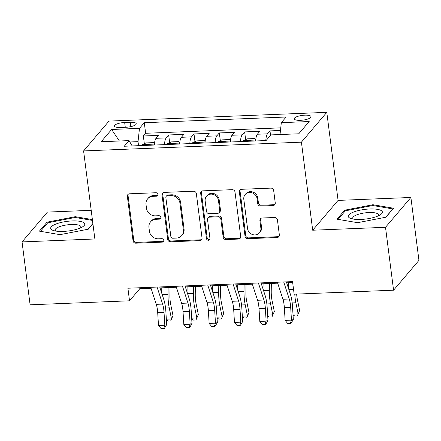 <?xml version="1.0" encoding="UTF-8"?>
<svg xmlns="http://www.w3.org/2000/svg" width="441" height="441" viewBox="0 0 441 441"><rect width="100%" height="100%" fill="white"/><g stroke="black" fill="none" stroke-linecap="round" stroke-linejoin="round"><path stroke-width="0.66" d="M157.9 194.398A1.819 1.665 -139.6 0 0 155.938 192.739L129.522 193.797A2.596 2.376 -139.6 0 0 127.35 196.366L133.044 240.819A2.596 2.376 -139.6 0 0 135.85 243.189L162.26 242.126A1.819 1.665 -139.6 0 0 163.782 240.328A1.819 1.665 -139.6 0 0 161.819 238.669L158.402 238.807A8.302 7.607 -139.6 0 1 149.433 231.227L148.959 227.523A8.302 7.607 -139.6 0 1 150.59 221.817A8.302 7.607 -139.6 0 1 155.905 219.298L159.322 219.16A1.819 1.665 -139.6 0 0 160.838 217.363A1.819 1.665 -139.6 0 0 158.876 215.704L155.458 215.842A8.302 7.607 -139.6 0 1 146.489 208.257L146.015 204.552A8.302 7.607 -139.6 0 1 147.647 198.852A8.302 7.607 -139.6 0 1 152.961 196.333L156.379 196.195A1.819 1.665 -139.6 0 0 157.9 194.398M304.814 115.173A8.462 2.387 -7.3 0 0 294.23 118.827A8.462 2.387 -7.3 0 0 300.426 120.332A8.462 2.387 -7.3 0 0 311.015 116.678A8.462 2.387 -7.3 0 0 304.814 115.173M273.089 205.528A2.596 2.376 -139.6 0 0 275.256 202.959L273.663 190.484A2.596 2.376 -139.6 0 0 270.857 188.12L241.519 189.299A2.596 2.376 -139.6 0 0 239.353 191.868L245.047 236.315A2.596 2.376 -139.6 0 0 247.848 238.686L277.185 237.506A2.596 2.376 -139.6 0 0 279.357 234.937L277.428 219.872A2.596 2.376 -139.6 0 0 274.622 217.507L262.07 218.008A2.596 2.376 -139.6 0 0 259.898 220.577L260.857 228.047A6.94 6.361 -139.6 0 1 259.49 232.815A6.94 6.361 -139.6 0 1 252.428 234.518A6.94 6.361 -139.6 0 1 247.555 228.581L243.807 199.321A6.94 6.361 -139.6 0 1 245.168 194.553A6.94 6.361 -139.6 0 1 252.23 192.849A6.94 6.361 -139.6 0 1 257.109 198.786L257.731 203.665A2.596 2.376 -139.6 0 0 260.532 206.03L273.089 205.528L273.773 204.723A2.596 2.376 -139.6 0 0 275.041 204.293M312.691 230.224L385.511 227.297L393.57 290.195L418.95 260.366L410.891 197.474L338.076 200.401L326.792 112.345L301.412 142.167L312.691 230.224L338.076 200.401M91.199 210.324L47.43 212.082L22.05 241.911L94.87 238.983L83.592 150.927L301.412 142.167M22.05 241.911L30.109 304.803L129.522 300.806L139.808 288.717L151.054 288.265M393.57 290.195L294.153 294.191L292.543 281.612L127.912 288.227L129.522 300.806M196.339 193.593A2.596 2.376 -139.6 0 0 193.538 191.229L164.201 192.403A2.596 2.376 -139.6 0 0 162.034 194.977L167.729 239.424A2.596 2.376 -139.6 0 0 170.529 241.795L199.867 240.615A2.596 2.376 -139.6 0 0 202.033 238.046L196.339 193.593M202.86 190.854L232.198 189.674A2.596 2.376 -139.6 0 1 235.003 192.039L240.698 236.492A2.596 2.376 -139.6 0 1 238.526 239.061L225.968 239.568A2.596 2.376 -139.6 0 1 223.168 237.197L220.858 219.171A2.596 2.376 -139.6 0 0 218.058 216.801L209.729 217.137A2.596 2.376 -139.6 0 0 207.557 219.706L209.96 238.471A1.819 1.665 -139.6 0 1 207.755 240.163A1.819 1.665 -139.6 0 1 206.482 238.614L200.694 193.423A2.596 2.376 -139.6 0 1 202.86 190.854M280.47 130.47L269.986 130.894L270.554 135.315M265.796 140.563A10.573 3.004 -92.3 0 1 267.483 133.838L257.351 134.24L259.854 131.302L244.656 131.914L245.643 139.599M240.466 141.583A10.573 3.004 -92.3 0 1 242.153 134.852L232.021 135.26L234.524 132.317L219.326 132.928L220.313 140.613M215.136 142.603A10.573 3.004 -92.3 0 1 216.823 135.872L206.691 136.28L209.194 133.336L194.001 133.948L194.983 141.633M189.806 143.617A10.573 3.004 -92.3 0 1 191.493 136.892L181.367 137.3L183.869 134.356L168.671 134.968L166.169 137.906A10.573 3.004 87.7 0 0 164.482 144.637M169.658 142.652L168.671 134.968M120.41 127.493L125.983 127.267A8.197 2.31 -7.3 0 0 136.236 123.728A8.197 2.31 -7.3 0 0 130.233 122.273L124.665 122.493A8.197 2.31 -7.3 0 0 114.406 126.032A8.197 2.31 -7.3 0 0 120.41 127.493M326.792 112.345L108.971 121.099L83.592 150.927M280.024 134.544L281.325 122.659L286.126 117.014L144.29 122.719L139.483 128.359L138.033 141.649L138.546 145.679M281.325 122.659L309.185 121.54L298.761 133.788L270.895 134.907L266.094 140.552L124.257 146.252L129.059 140.613L101.198 141.732L111.623 129.478L139.483 128.359M280.757 127.851L145.64 133.287L143.342 135.982L158.54 135.376L156.037 138.314A10.573 3.004 87.7 0 0 154.35 145.045M191.493 136.892L194.001 133.948M216.823 135.872L219.326 132.928M242.153 134.852L244.656 131.914M267.483 133.838L269.986 130.894M138.033 141.649L129.863 141.974M385.511 227.297L410.891 197.474M160.028 287.907L176.383 287.245M185.358 286.887L201.708 286.231M210.682 285.867L227.038 285.211M236.012 284.847L252.368 284.191M261.342 283.833L277.692 283.172M286.667 282.813L292.67 282.571M139.687 287.758L139.808 288.717M144.328 143.667L143.342 135.982M145.64 133.287L144.29 122.719M132.195 145.938L129.059 140.613M181.367 137.3A10.573 3.004 87.7 0 0 179.68 144.025M206.691 136.28A10.573 3.004 87.7 0 0 205.004 143.011M232.021 135.26A10.573 3.004 87.7 0 0 230.334 141.991M257.351 134.24A10.573 3.004 87.7 0 0 255.664 140.971M119.384 140.999L111.623 129.478M92.384 219.596L75.312 216.691L47.049 222.165L39.403 231.145L60.026 234.656L88.288 229.182L92.919 223.741M393.537 208.235L372.921 204.729L344.658 210.197L337.012 219.183L357.634 222.688L385.897 217.215L393.537 208.235M47.209 223.416L47.049 222.165M75.417 217.518L75.312 216.691M344.818 211.454L344.658 210.197M373.025 205.556L372.921 204.729M157.812 195.181A1.819 1.665 -139.6 0 1 157.062 195.391L153.644 195.528A8.302 7.607 -139.6 0 0 148.336 198.048L147.647 198.852M150.59 221.817L151.274 221.013A8.302 7.607 -139.6 0 1 156.588 218.493L160.006 218.356A1.819 1.665 -139.6 0 0 160.756 218.146M128.254 194.227A2.596 2.376 -139.6 0 0 128.039 195.561L133.733 240.014A2.596 2.376 -139.6 0 0 136.534 242.385L162.95 241.321A1.819 1.665 -139.6 0 0 163.694 241.111M162.933 192.833A2.596 2.376 -139.6 0 0 162.718 194.167L168.412 238.62A2.596 2.376 -139.6 0 0 171.213 240.99L200.55 239.81A2.596 2.376 -139.6 0 0 201.818 239.38M167.382 195.754A1.819 1.665 -139.6 0 0 165.86 197.551L170.86 236.569A1.819 1.665 -139.6 0 0 172.822 238.228L176.428 238.085A8.302 7.607 -139.6 0 0 181.736 235.56A8.302 7.607 -139.6 0 0 183.368 229.86L179.95 203.191A8.302 7.607 -139.6 0 0 170.987 195.606L167.382 195.754L168.065 194.944A1.819 1.665 -139.6 0 0 166.902 195.495L166.218 196.306M181.736 235.56L182.425 234.755A8.302 7.607 -139.6 0 0 184.057 229.055L183.368 229.86M168.065 194.944L171.67 194.801A8.302 7.607 -139.6 0 1 180.639 202.386L184.057 229.055M208.069 217.92L208.753 217.115A2.596 2.376 -139.6 0 1 210.412 216.327L218.742 215.996A2.596 2.376 -139.6 0 1 221.542 218.361L223.852 236.393A2.596 2.376 -139.6 0 0 226.657 238.763L239.209 238.256A2.596 2.376 -139.6 0 0 240.477 237.831M201.592 191.278A2.596 2.376 -139.6 0 0 201.377 192.612L207.165 237.804A1.819 1.665 -139.6 0 0 209.877 239.254M218.46 200.462A6.94 6.361 -139.6 0 0 213.587 194.531A6.94 6.361 -139.6 0 0 206.526 196.234A6.94 6.361 -139.6 0 0 205.159 200.997L206.482 211.305A2.596 2.376 -139.6 0 0 209.282 213.676L217.611 213.345A2.596 2.376 -139.6 0 0 219.783 210.776L218.46 200.462L219.149 199.657A6.94 6.361 -139.6 0 0 214.271 193.72A6.94 6.361 -139.6 0 0 207.209 195.424L206.526 196.234M219.271 212.556L219.96 211.752A2.596 2.376 -139.6 0 0 220.467 209.966L219.783 210.776M219.149 199.657L220.467 209.966M245.168 194.553L245.858 193.748A6.94 6.361 -139.6 0 1 252.914 192.044A6.94 6.361 -139.6 0 1 257.792 197.981L258.415 202.854A2.596 2.376 -139.6 0 0 261.221 205.225L273.773 204.723M259.49 232.815L260.179 232.01A6.94 6.361 -139.6 0 0 261.541 227.242L260.857 228.047M260.802 218.438A2.596 2.376 -139.6 0 0 260.581 219.772L261.541 227.242M240.251 189.724A2.596 2.376 -139.6 0 0 240.036 191.058L245.731 235.511A2.596 2.376 -139.6 0 0 248.537 237.881L277.869 236.701A2.596 2.376 -139.6 0 0 279.136 236.277M154.46 143.683L153.633 142.614L146.037 142.917L142.134 144.631A7.006 1.99 87.7 0 0 141.655 145.558M146.473 145.354A7.006 1.99 87.7 0 0 146.467 145.359L146.473 145.354C147.961 144.279 148.975 144.24 149.51 145.232L149.549 144.968M170.022 287.504L169.917 295.509A13.219 3.754 87.7 0 0 170.717 304.499L172.999 315.618L170.661 321.004L168.131 321.103L166.384 320.001M166.334 319.185L171.505 318.981L169.228 307.862A19.828 5.634 -92.3 0 1 168.027 294.373L168.109 287.582M161.715 293.083L161.781 287.835M170.661 321.004L172.999 315.618M157.073 287.058L162.619 304.086A13.219 3.754 -92.3 0 1 164.03 312.36L164.824 325.226L166.67 324.659L165.882 311.793A19.828 5.634 87.7 0 0 163.765 299.384L159.714 286.948M150.739 287.312L156.285 304.34A13.219 3.754 -92.3 0 1 157.696 312.614L158.49 325.48L164.824 325.226L163.688 328.556L161.152 328.655L158.49 325.48M166.67 324.659L164.427 328.325L163.688 328.556M72.192 220.935A17.182 4.845 -7.3 0 0 53.973 224.91A17.182 4.845 -7.3 0 0 53.378 230.505A17.182 4.845 -7.3 0 0 63.272 231.415A17.182 4.845 -7.3 0 0 82.715 226.746A17.182 4.845 -7.3 0 0 72.192 220.935M80.56 227.887A13.01 3.671 -7.3 0 0 80.929 226.817A13.01 3.671 -7.3 0 0 71.403 224.502A13.01 3.671 -7.3 0 0 55.119 230.119A13.01 3.671 -7.3 0 0 55.748 231.062M40.473 231.327L47.755 222.777L75.135 217.474L92.494 220.423M92.886 223.493L87.996 229.237M353.313 212.165A17.182 4.845 -7.3 0 0 350.986 218.538A17.182 4.845 -7.3 0 0 377.369 216.255A17.182 4.845 -7.3 0 0 380.324 214.784A17.182 4.845 -7.3 0 0 375.567 209.1A17.182 4.845 -7.3 0 0 353.313 212.165M378.169 215.919A13.01 3.671 -7.3 0 0 378.538 214.85A13.01 3.671 -7.3 0 0 370.374 212.507A13.01 3.671 -7.3 0 0 356.526 214.954A13.01 3.671 -7.3 0 0 352.728 218.157A13.01 3.671 -7.3 0 0 353.357 219.1M392.755 209.155L385.605 217.275M338.082 219.364L345.364 210.815L372.744 205.506L392.727 208.907M179.785 142.663L178.963 141.594L171.367 141.903L167.459 143.617A7.006 1.99 87.7 0 0 166.985 144.538M171.797 144.339A7.006 1.99 87.7 0 0 171.797 144.345L171.797 144.339C173.291 143.264 174.3 143.22 174.84 144.213L174.873 143.948M195.346 286.485L195.247 294.489A13.219 3.754 87.7 0 0 196.047 303.48L198.329 314.598L195.991 319.984L193.456 320.083L191.714 318.981M191.664 318.17L196.835 317.961L194.553 306.842A19.828 5.634 -92.3 0 1 193.356 293.359L193.439 286.562M187.039 292.063L187.105 286.815M195.991 319.984L198.329 314.598M205.115 141.649L204.293 140.574L196.692 140.883L192.789 142.597A7.006 1.99 87.7 0 0 192.315 143.518M197.127 143.319A7.006 1.99 87.7 0 0 197.127 143.325L197.127 143.319C198.615 142.245 199.63 142.206 200.164 143.198L200.203 142.934M220.676 285.465L220.577 293.474A13.219 3.754 87.7 0 0 221.376 302.465L223.659 313.579L221.316 318.964L218.786 319.069L217.044 317.961M216.994 317.151L222.165 316.941L219.883 305.828A19.828 5.634 -92.3 0 1 218.681 292.339L218.769 285.542M212.369 291.049L212.435 285.796M221.316 318.964L223.659 313.579M230.445 140.629L229.623 139.56L222.021 139.863L218.119 141.578A7.006 1.99 87.7 0 0 217.639 142.498M222.457 142.3A7.006 1.99 87.7 0 0 222.451 142.305L222.457 142.3C223.945 141.225 224.96 141.186 225.494 142.178L225.533 141.914M246.006 284.451L245.902 292.455A13.219 3.754 87.7 0 0 246.706 301.446L248.983 312.559L246.646 317.944L244.116 318.049L242.374 316.947M242.318 316.131L247.489 315.921L245.213 304.808A19.828 5.634 -92.3 0 1 244.011 291.319L244.099 284.522M237.699 290.029L237.765 284.781M246.646 317.944L248.983 312.559M255.769 139.61L254.948 138.54L247.351 138.843L243.449 140.563A7.006 1.99 87.7 0 0 242.969 141.484M247.781 141.28A7.006 1.99 87.7 0 0 247.781 141.291L247.781 141.28C249.275 140.21 250.29 140.166 250.824 141.159L250.863 140.894M271.331 283.431L271.232 291.435A13.219 3.754 87.7 0 0 272.031 300.426L274.313 311.544L271.976 316.93L269.44 317.029L267.698 315.927M267.648 315.111L272.819 314.907L270.537 303.788A19.828 5.634 -92.3 0 1 269.341 290.305L269.423 283.508M263.029 289.009L263.095 283.761M271.976 316.93L274.313 311.544M182.403 286.038L187.949 303.066A13.219 3.754 -92.3 0 1 189.36 311.34L190.148 324.207L192 323.639L191.212 310.773A19.828 5.634 87.7 0 0 189.09 298.364L185.044 285.933M176.069 286.292L181.615 303.325A13.219 3.754 -92.3 0 1 183.026 311.594L183.82 324.46L190.148 324.207L189.018 327.536L186.482 327.635L183.82 324.46M192 323.639L189.757 327.31L189.018 327.536M207.733 285.018L213.273 302.052A13.219 3.754 -92.3 0 1 214.69 310.321L215.478 323.187L217.33 322.625L216.537 309.758A19.828 5.634 87.7 0 0 214.42 297.344L210.374 284.914M201.399 285.272L206.945 302.305A13.219 3.754 -92.3 0 1 208.356 310.58L209.144 323.446L215.478 323.187L214.343 326.516L211.812 326.621L209.144 323.446M217.33 322.625L215.087 326.29L214.343 326.516M233.057 284.004L238.603 301.032A13.219 3.754 -92.3 0 1 240.014 309.306L240.808 322.173L242.66 321.605L241.866 308.739A19.828 5.634 87.7 0 0 239.75 296.33L235.703 283.894M226.729 284.258L232.269 301.286A13.219 3.754 -92.3 0 1 233.686 309.56L234.474 322.426L240.808 322.173L239.672 325.497L237.142 325.601L234.474 322.426M242.66 321.605L240.411 325.271L239.672 325.497M258.387 282.984L263.933 300.012A13.219 3.754 -92.3 0 1 265.344 308.287L266.132 321.153L267.985 320.585L267.196 307.719A19.828 5.634 87.7 0 0 265.08 295.31L261.028 282.879M252.054 283.238L257.599 300.271A13.219 3.754 -92.3 0 1 259.01 308.54L259.804 321.406L266.132 321.153L265.002 324.482L262.467 324.582L259.804 321.406M267.985 320.585L265.741 324.256L265.002 324.482M296.661 294.086A13.219 3.754 87.7 0 0 297.361 299.411L299.643 310.525L297.306 315.91L294.77 316.015L293.028 314.907M292.978 314.097L298.149 313.887L295.867 302.774A19.828 5.634 -92.3 0 1 294.781 294.164M288.353 287.995L288.42 282.742M297.306 315.91L299.643 310.525M283.717 281.964L289.263 298.998A13.219 3.754 -92.3 0 1 290.674 307.267L291.462 320.133L293.315 319.565L292.521 306.699A19.828 5.634 87.7 0 0 290.404 294.29L286.358 281.86M277.383 282.218L282.929 299.252A13.219 3.754 -92.3 0 1 284.34 307.526L285.129 320.392L291.462 320.133L290.327 323.462L287.797 323.567L285.129 320.392M293.315 319.565L291.071 323.236L290.327 323.462M166.169 137.906L156.037 138.314M125.277 127.295L124.665 122.493M130.795 126.65L130.233 122.273M153.644 195.528L152.961 196.333M160.006 218.356L159.322 219.16M156.588 218.493L155.905 219.298M162.95 241.321L162.26 242.126M136.534 242.385L135.85 243.189M133.733 240.014L133.044 240.819M128.039 195.561L127.35 196.366M157.062 195.391L156.379 196.195M200.55 239.81L199.867 240.615M171.213 240.99L170.529 241.795M168.412 238.62L167.729 239.424M162.718 194.167L162.034 194.977M180.639 202.386L179.95 203.191M171.67 194.801L170.987 195.606M239.209 238.256L238.526 239.061M226.657 238.763L225.968 239.568M223.852 236.393L223.168 237.197M221.542 218.361L220.858 219.171M218.742 215.996L218.058 216.801M210.412 216.327L209.729 217.137M207.165 237.804L206.482 238.614M201.377 192.612L200.694 193.423M261.221 205.225L260.532 206.03M258.415 202.854L257.731 203.665M257.792 197.981L257.109 198.786M260.581 219.772L259.898 220.577M277.869 236.701L277.185 237.506M248.537 237.881L247.848 238.686M245.731 235.511L245.047 236.315M240.036 191.058L239.353 191.868M154.416 144.102L142.228 144.587M165.54 308.011L169.228 307.862M162.211 294.61L168.027 294.373M162.619 304.086L156.285 304.34M164.03 312.36L157.696 312.614M179.746 143.082L167.558 143.573M190.87 306.991L194.553 306.842M187.541 293.59L193.356 293.359M205.076 142.063L192.888 142.553M216.2 305.977L219.883 305.828M212.865 292.57L218.681 292.339M230.4 141.043L218.218 141.533M241.53 304.957L245.213 304.808M238.195 291.556L244.011 291.319M255.73 140.029L243.542 140.519M266.855 303.937L270.537 303.788M263.525 290.536L269.341 290.305M187.949 303.066L181.615 303.325M189.36 311.34L183.026 311.594M213.273 302.052L206.945 302.305M214.69 310.321L208.356 310.58M238.603 301.032L232.269 301.286M240.014 309.306L233.686 309.56M263.933 300.012L257.599 300.271M265.344 308.287L259.01 308.54M292.185 302.917L295.867 302.774M288.849 289.517L293.535 289.329M289.263 298.998L282.929 299.252M290.674 307.267L284.34 307.526"/></g></svg>
